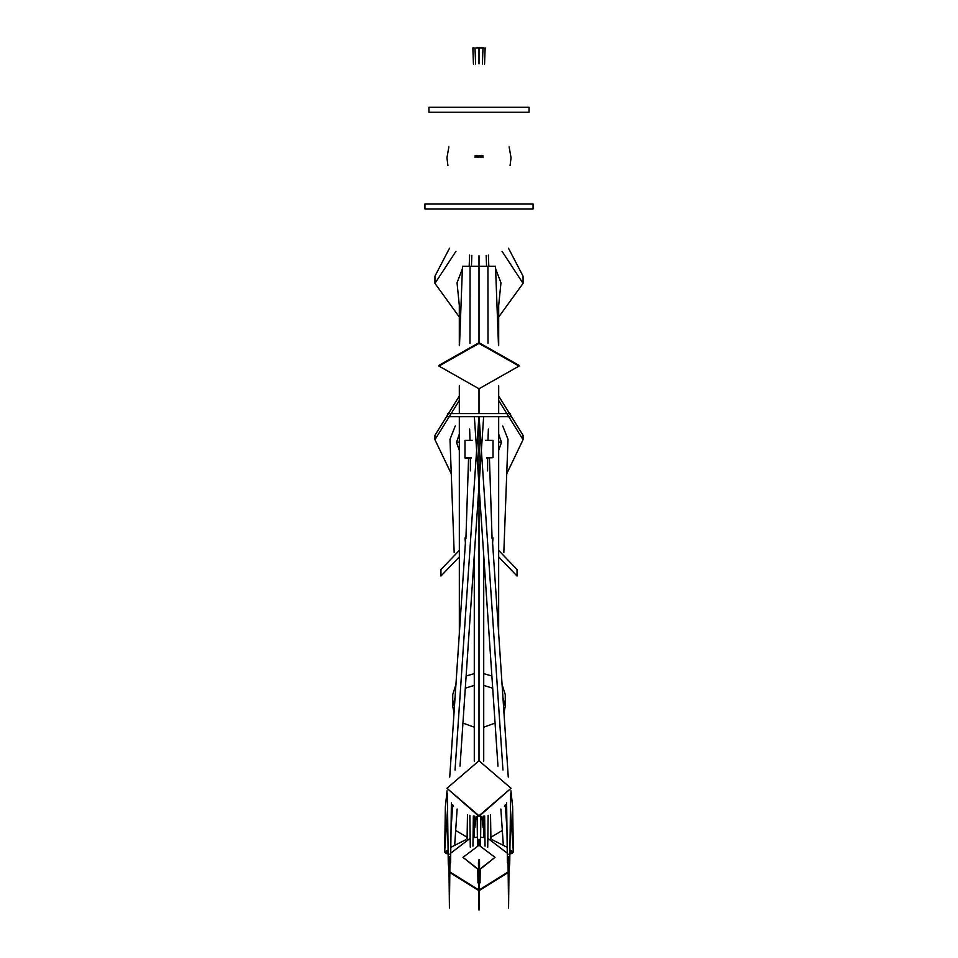 <?xml version="1.0" encoding="UTF-8"?>
<svg xmlns="http://www.w3.org/2000/svg" width="958" height="958" viewBox="0 0 958 958"><rect width="100%" height="100%" fill="white"/><g stroke="black" fill="none" stroke-linecap="round" stroke-linejoin="round"><path stroke-width="1.44" d="M529.067 112.254L529.067 107.248L428.933 107.248L428.933 112.254L529.067 112.254L428.933 112.254M448.871 146.885L446.955 157.807L447.925 165.614M510.075 165.614L511.045 157.807L509.129 146.885M533.067 203.934L533.067 208.94L424.933 208.94L424.933 203.934L533.067 203.934L424.933 203.934M438.944 366.076L438.944 365.369L479 342.689L519.056 365.369L519.056 366.076L479 388.768L438.944 366.076L479 343.395L519.056 366.076M502.04 251.307L523.056 283.376L523.056 276.179L508.47 248.194M459.313 317.038L434.944 283.376L434.944 276.179L449.53 248.194M523.056 283.376L498.687 317.038M434.944 283.376L455.96 251.307M456.032 684.24L452.739 694.526L452.739 706.297L455.134 697.448M501.968 684.24L505.261 694.526L505.261 706.297L503.92 712.991M495.058 723.11L483.718 727.194M474.282 727.194L462.942 723.11M454.08 712.991L452.739 706.297M466.115 676.013L474.282 673.63M483.718 673.63L491.885 676.013M465.301 688.179L474.282 685.401M483.718 685.401L492.699 688.179M502.866 697.448L505.261 706.297M459.337 550.383L440.955 569.531L440.955 576.021L459.337 556.873M498.663 556.873L517.045 576.021L517.045 569.531L498.663 550.383M498.675 400.444L523.056 439.698L523.056 435.315L498.675 396.049M451.266 473.791L434.944 439.698L434.944 435.315L459.325 396.049M523.056 439.698L506.734 473.791M434.944 439.698L459.325 400.444M471.288 457.984L464.977 457.984L464.977 440.405L472.51 440.405M485.49 440.405L493.023 440.405L493.023 457.696L486.688 457.696M486.712 457.984L493.023 457.696M471.312 457.696L464.977 457.696M492.244 537.318L493.023 537.917L492.484 544.252M465.516 544.252L464.977 537.917L465.756 537.318M493.023 537.917L492.089 538.576M465.911 538.576L464.977 537.917M447.458 413.593L510.542 413.593L510.542 416.694L447.458 416.694L447.458 413.593M447.458 416.694L510.542 416.694M507.189 847.327L492.568 839.903M465.432 839.903L450.811 847.327M512.65 807.259L512.111 801.834M445.338 807.534L445.985 800.924M512.662 807.534L512.015 800.924M455.685 830.466L467.121 837.292M490.879 837.292L502.315 830.466M446.955 788.266L479 816.408L511.045 788.266L479 760.784L446.955 788.266L479 815.761L511.045 788.266M507.261 853.183L487.838 838.31M484.94 837.687L480.617 837.232M477.383 837.232L473.06 837.687M470.162 838.31L450.739 853.183M449.003 869.349L448.248 863.565L449.003 870.008M508.997 869.349L509.752 863.565L508.997 870.008M449.841 871.936L478.772 889.946M479.228 889.946L508.159 871.936M449.841 872.558L478.784 890.569M479.216 890.569L508.159 872.558M479.455 869.876L495.023 857.362L479 845.255L462.977 857.362L478.545 869.457M478.545 869.876L462.977 857.362M479.455 869.457L495.023 857.362M479 416.886L479 760.784M474.018 47.9L472.857 47.9L474.018 47.9M476.809 155.364L475.012 157.399L476.809 155.364M476.809 155.567L476.809 157.148M475.024 157.172L475.144 155.483M460.547 317.769L457.038 282.778L462.391 268.839M476.174 47.9L483.982 47.9M482.988 157.232L482.856 155.483M482.988 157.399L481.191 155.364L482.988 157.399M481.191 155.567L481.191 157.148M495.609 268.839L500.962 282.778L497.453 317.769M469.983 343.263L470.067 266.24L462.486 266.24L459.505 345.551M502.77 426.035L508.003 439.363L503.824 552.586M507.991 440.057L508.003 439.363M498.675 434.07L501.489 442.368L498.675 450.392L501.489 442.368L498.675 434.142M488.364 429.04L487.981 440.405M489.43 457.984L492.065 538.133M487.622 457.984L487.61 470.869M448.093 849.926L444.656 851.925L445.877 853.422L449.17 854.153L445.877 853.422L444.656 851.878L448.093 849.926M478.88 416.886L455.05 770.016M452.715 804.636L451.05 829.293M445.35 807.199L444.656 851.961L448.116 851.794L444.656 851.878L447.554 809.103M448.272 862.895L448.643 862.092L448.56 863.697L448.272 862.895L448.56 863.697L450.212 863.709L450.296 862.068L450.212 863.721L449.362 864.02M450.607 862.93L451.386 802.876M449.446 856.596L449.386 857.626L449.446 856.596M449.003 857.47L450.009 857.111L449.039 856.751M449.051 857.506L450.009 857.099M449.003 857.697L448.272 862.835M449.446 857.47L449.422 908.028L450.009 857.59M449.422 907.801L448.871 857.614M498.495 345.551L495.514 266.24L487.933 266.24L488.017 343.263M454.176 552.586L449.997 439.363L455.23 426.035M449.997 439.363L450.009 440.057M459.325 434.142L456.511 442.368L459.325 450.356L456.511 442.368L459.325 434.07M469.636 429.04L470.019 440.405M465.935 538.133L468.57 457.984M470.378 457.984L470.39 470.869M510.446 809.103L513.344 851.925L512.123 853.422L508.83 854.153L512.123 853.422L513.344 851.878L509.907 849.926L513.344 851.961L512.662 807.355M479.12 416.886L502.95 770.016M505.285 804.636L506.95 829.293M507.704 862.14L507.393 862.93L508.638 864.02L507.788 863.709L507.704 862.14M508.638 864.02L509.74 862.93L509.357 862.092L509.74 862.93M507.704 862.068L507.393 862.895L507.704 862.068M508.554 856.596L508.614 857.626L508.554 856.596M509.728 862.835L509.129 857.087L507.991 857.111L508.997 857.47M508.554 857.47L508.566 908.028L507.991 857.59L508.949 857.506M508.997 857.697L508.961 856.751M508.578 907.801L509.129 857.614M479 255.762L479 266.24L486.568 266.24L486.173 255.355M471.827 255.355L471.432 266.24L479 266.24L479 342.689M479 388.768L479 413.593M498.663 577.71L498.651 635.358M459.349 635.358L459.337 577.71M480.042 882.007L479 883.013L477.958 882.007L479 883.013L480.042 882.007L480.197 869.852M479 876.043L479.012 910.1L479.539 862.511L478.473 862.499L479.383 862.404M478.629 862.595L479.371 862.595M482.413 63.994L483 47.9L481.826 47.9M479 47.9L479 63.887M478.521 862.44L479 859.685M501.489 442.368L498.675 442.057M445.877 853.422L448.128 852.38L445.877 853.422M456.511 442.368L459.325 442.057M512.123 853.422L509.872 852.38L512.123 853.422M513.344 851.878L509.884 851.794L513.344 851.878M479 910.1L478.461 862.511L479.527 862.499M477.216 157.136L477.324 155.591M480.676 155.591L480.784 157.136M459.397 385.858L459.373 413.593L459.337 385.846M459.373 306.44L459.373 345.599L459.361 306.273M498.603 385.858L498.627 413.593L498.663 385.846M498.627 306.44L498.627 345.599L498.639 306.273M483.718 555.377L483.718 761.083M483.718 816.108L483.718 837.508M474.282 555.377L474.282 761.083M474.282 816.108L474.282 837.508M472.857 47.9L473.444 64.162M478.485 155.615L478.593 157.112M469.192 266.24L469.612 255.056M467.468 814.563L467.085 839.256M472.953 846.154L473.348 815.976M470.282 847.207L469.863 815.27M485.143 47.9L484.556 64.162M479.407 157.112L479.515 155.615M488.808 266.24L488.388 255.056M490.532 814.563L490.915 839.256M487.718 847.207L488.137 815.27M485.047 846.154L484.652 815.976M477.347 157.124L477.467 155.591M480.533 155.591L480.653 157.124M479.479 862.44L479.515 859.565M459.349 635.19L459.349 416.886L459.361 635.058M459.337 345.61L459.337 306.105M498.651 635.19L498.651 416.886L498.639 635.058M498.663 345.61L498.663 306.105M508.267 777.094L492.268 537.941M483.634 416.886L460.032 766.125M457.134 809.007L454.763 843.998M465.732 537.941L449.733 777.094M453.493 806.468L453.385 805.439M445.362 806.852L447.039 790.805M448.26 862.99L447.35 793.212M450.595 862.739L450.009 857.051M474.366 416.886L497.968 766.125M500.866 809.007L503.237 843.998M512.638 806.852L510.961 790.805M504.507 806.468L504.615 805.439M509.74 862.99L510.65 793.212M507.393 862.907L506.614 802.876M507.405 862.739L507.991 857.051M477.587 157.124L477.695 155.603M480.305 155.603L480.413 157.124M459.397 345.587L459.409 306.728M498.603 345.587L498.591 306.728M483.119 827.736L481.934 816.288M474.881 827.736L476.066 816.288M480.521 845.303L480.892 816.36M477.958 882.019L477.803 869.852M477.479 845.303L477.108 816.36M480.126 882.833L479.383 875.648M477.874 882.833L478.617 875.648M475 47.9L475.587 63.994M476.952 155.579L476.844 157.148M481.048 155.579L481.156 157.148M459.349 635.262L459.325 416.886M459.325 413.593L459.313 385.834M459.313 345.61L459.313 305.806M498.651 635.262L498.675 416.886M498.675 413.593L498.687 385.834M498.687 345.61L498.687 305.806M479.623 845.267L479.683 839.352M478.377 845.267L478.317 839.352"/></g></svg>

